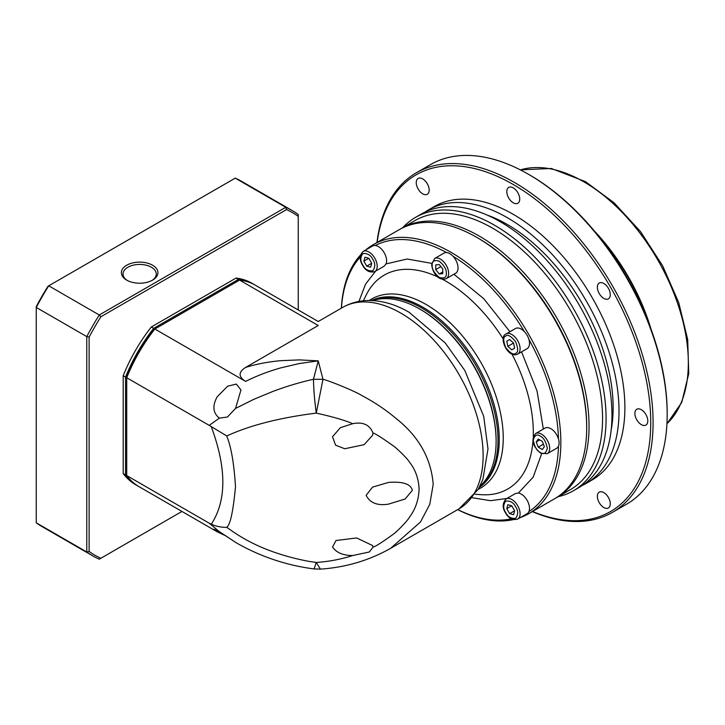 <?xml version="1.0" encoding="UTF-8"?>
<svg xmlns="http://www.w3.org/2000/svg" width="725" height="725" viewBox="0 0 725 725"><rect width="100%" height="100%" fill="white"/><g stroke="black" fill="none" stroke-linecap="round" stroke-linejoin="round"><path stroke-width="1.09" d="M342.717 307.382C350.764 302.814 359.537 300.522 369.034 300.485C382.474 300.603 395.859 304.545 409.181 312.321L445.286 343.007L464.825 370.52L483.702 416.277L487.988 448.993L482.832 479.624L478.156 489.493L459.025 508.841A116.308 67.153 -120 0 0 483.122 455.59A116.308 67.153 -120 0 0 400.871 313.146A116.308 67.153 -120 0 0 342.717 307.382L318.23 321.519L255.372 285.224A116.308 67.153 120 0 0 239.576 280.095L318.23 325.507C318.23 320.205 318.23 320.205 318.23 325.507L245.612 367.43C256.215 364.122 267.86 361.875 280.548 360.688L299.307 359.89L318.23 360.86L322.978 379.275C329.494 380.806 354.634 391.065 361.403 395.279C374.39 402.185 385.818 409.815 395.705 418.171C418.697 436.278 431.194 458.363 433.197 484.409L429.78 504.319L420.473 522L390.585 548.354C369.097 560.498 345.716 567.412 320.432 569.125L316.263 562.455C328.815 561.612 340.986 559.301 352.767 555.522L369.315 551.997L372.94 547.257L372.65 545.581L356.609 537.959L336.028 540.524L332.521 547.04C336.427 552.686 343.179 555.513 352.767 555.522M479.923 486.248A108.007 62.359 -120 0 0 496.108 441.308A108.007 62.359 -120 0 0 419.748 309.031A108.007 62.359 -120 0 0 419.739 309.031A108.007 62.359 -120 0 0 372.732 300.576M372.94 547.257C376.438 545.961 383.253 541.584 393.385 534.135C395.741 532.739 407.124 521.511 409.643 516.952C415.525 509.059 418.669 499.824 419.086 489.248C418.706 478.917 415.561 469.945 409.652 462.342C407.124 458.073 395.923 447.47 393.385 445.947C383.253 438.661 376.438 434.293 372.94 432.852L372.65 435.254L364.122 444.67L344.728 448.757L335.566 445.177L332.521 436.722L340.406 427.668L352.767 423.69C344.593 420.21 332.422 416.685 316.263 413.114L322.978 379.275L313.481 379.275L318.23 360.86L299.307 363.533L280.548 367.938C267.86 371.562 256.215 376.058 245.612 381.413C238.298 376.764 238.298 372.106 245.612 367.43M388.455 482.433L372.532 487.127L366.134 495.32C369.949 502.923 377.39 505.869 388.455 504.147L405.148 498.999L412.344 490.345C410.368 481.917 397.363 481.763 388.455 482.433M320.604 569.107L314.052 568.944L316.263 562.455L309.067 561.404C254.466 551.181 230.813 529.332 226.626 527.365C230.188 525.281 233.142 511.732 235.498 486.729C233.994 463.012 231.03 446.056 226.626 435.861C229.798 435.19 255.118 420.763 316.263 413.114C314.559 400.399 313.635 389.126 313.481 379.275C300.159 382.238 286.602 386.298 272.817 391.455L253.659 399.393L235.525 408.438L227.433 417.029L219.358 418.135C212.887 412.933 212.18 405.782 217.246 396.711L227.614 386.226L236.305 384.06L240.963 389.923L235.525 408.438M496.108 441.308L496.108 440.492A107.01 61.779 -120 0 0 420.446 309.439L419.739 309.031L420.446 309.439M226.717 536.31L216.902 531.624L213.975 529.223L219.358 531.643L209.226 523.205L126.721 475.573A116.308 67.153 120 0 0 139.055 486.683L216.902 531.624M239.576 280.095L154.851 329.014L245.612 381.413M372.94 432.852C369.632 424.732 362.908 421.678 352.767 423.69M126.721 475.573L126.721 376.764A114.65 66.193 120 0 1 154.008 329.503L154.851 329.014A116.308 67.153 120 0 0 126.721 377.743L209.226 425.376L219.358 418.135M236.196 542.762L219.358 531.643M226.626 435.861L209.226 425.376M209.226 523.205L211.265 524.257C216.431 526.404 221.551 527.447 226.626 527.365M521.565 351.852L537.08 391.119L543.333 429.1M541.666 453.714L533.147 477.195L518.357 493.036L515.412 493.553L506.05 498.954A11.627 6.715 60 0 1 511.868 499.534A11.627 6.715 60 0 1 517.686 505.669A11.627 6.715 60 0 1 517.686 519.1L527.084 513.672A11.627 6.715 60 0 0 528.878 511.605A153.7 88.74 60 0 0 558.458 446.228A11.627 6.715 60 0 1 556.682 448.258L547.284 453.687A11.627 6.715 60 0 0 549.061 444.362A11.627 6.715 60 0 0 541.466 434.121A11.627 6.715 60 0 0 535.648 433.541C530.863 439.522 532.522 446.074 540.632 453.188L547.284 453.687M586.697 426.989A153.7 88.74 -120 0 0 478.02 238.081L478.02 238.081A153.7 88.74 60 0 1 586.697 426.318L586.697 427.668A155.358 89.701 60 0 1 554.525 498.791L528.679 513.717A155.358 89.701 60 0 1 520.233 517.632M365.708 249.98A155.358 89.701 60 0 1 373.321 244.624L399.167 229.707A155.358 89.701 60 0 1 476.842 237.401L478.02 238.081L476.851 237.401M476.842 237.401A155.358 89.701 60 0 1 586.697 427.668M373.321 244.624A155.358 89.701 60 0 1 450.995 252.318A155.358 89.701 60 0 1 552.486 389.225A155.358 89.701 60 0 1 528.679 513.717M513.427 519.589A155.358 89.701 60 0 1 457.656 509.63M363.162 251.448A11.627 6.715 60 0 1 368.971 252.028A11.627 6.715 60 0 1 374.789 258.163A11.627 6.715 60 0 1 374.789 271.594C369.759 272.953 365.672 270.833 362.554 265.232C359.265 259.722 359.464 255.127 363.162 251.448L372.559 246.029A11.627 6.715 60 0 1 375.242 245.512A153.7 88.74 60 0 1 446.654 252.581A11.627 6.715 60 0 1 449.817 253.678A11.627 6.715 60 0 1 452.989 256.233A153.7 88.74 60 0 1 524.402 331.624A11.627 6.715 60 0 1 528.878 339.373A153.7 88.74 60 0 1 558.458 438.915A11.627 6.715 60 0 1 558.458 446.228M511.397 518.81A153.7 88.74 60 0 1 457.738 509.584M535.648 433.541L545.046 428.112A11.627 6.715 60 0 1 550.864 428.692A11.627 6.715 60 0 1 558.458 438.915M506.05 333.953C498.102 337.062 507.89 358.966 517.686 354.099L517.686 354.099A11.627 6.715 60 0 0 519.472 344.774A11.627 6.715 60 0 0 511.868 334.524A11.627 6.715 60 0 0 506.05 333.953L515.457 328.525A11.627 6.715 60 0 1 521.266 329.105A11.627 6.715 60 0 1 524.402 331.624M528.878 339.373A11.627 6.715 60 0 1 527.084 348.671L517.686 354.099M452.989 256.233A11.627 6.715 60 0 1 455.635 273.243L446.237 278.672A11.627 6.715 60 0 0 448.648 273.352A11.627 6.715 60 0 0 440.419 259.106A11.627 6.715 60 0 0 434.61 258.526L444.008 253.107A11.627 6.715 60 0 1 446.654 252.581M375.242 245.512A11.627 6.715 60 0 1 378.377 246.6A11.627 6.715 60 0 1 386.062 263.909L407.178 259.015L431.774 263.374M374.789 271.594L384.141 266.193L386.062 263.909M518.357 493.036A11.627 6.715 60 0 1 521.266 494.106A11.627 6.715 60 0 1 528.878 511.605M371.798 300.531A108.007 62.359 60 0 1 421.624 307.944A108.007 62.359 60 0 1 491.043 399.448A108.007 62.359 60 0 1 479.497 487.082M341.339 308.179A155.358 89.701 60 0 1 360.606 254.901M341.43 308.125A153.7 88.74 60 0 1 360.271 257.04M358.957 301.428L365.527 284.182L375.632 271.114M544.357 446.645L542.327 449.536L538.258 447.189L536.219 441.942L538.258 439.051L542.327 441.398L544.357 446.645M509.639 339.554L513.572 343.043L514.623 348.19L511.75 349.849L507.817 346.369L506.766 341.221L509.639 339.554L506.766 341.221M439.25 264.58L442.776 268.966L442.776 273.669L439.25 273.978L435.725 269.591L435.725 264.897L439.25 264.58M364.92 257.221L368.853 258.272L371.726 263.257L370.674 267.19L366.741 266.138L363.868 261.154L364.92 257.221M513.572 514.696L509.639 513.635L506.766 508.651L507.817 504.718L511.75 505.778L514.623 510.763L513.572 514.696M368.853 258.272L363.868 261.154M513.789 344.094L512.774 342.336M440.882 266.619L435.725 269.591M371.726 263.257L366.741 266.138M509.639 513.635L514.623 510.763M539.744 439.903L536.219 441.942M538.258 447.189L543.415 444.208M512.983 343.378L507.817 346.369M442.776 271.947L439.25 273.978M506.766 508.651L511.75 505.778M151.951 280.475A16.612 9.597 -0 0 0 156.256 274.032A16.612 9.597 -0 0 0 151.389 267.244A16.612 9.597 -0 0 0 127.89 267.244A16.612 9.597 -0 0 0 123.023 274.032A16.612 9.597 -0 0 0 127.337 280.475M152.567 280.131L152.567 280.131A18.279 10.549 -0 0 0 152.567 265.214A18.279 10.549 -0 0 0 126.721 265.214A18.279 10.549 -0 0 0 126.721 280.131A18.279 10.549 -0 0 0 152.567 280.131M181.948 511.442L100.875 558.25A197.726 114.16 -60 0 1 89.121 551.462L89.121 337.125A197.726 114.16 -60 0 1 100.875 316.762L286.502 209.588A197.726 114.16 -60 0 1 298.256 216.376L298.256 309.992M123.196 473.534A116.308 67.153 120 0 0 135.53 484.644L137.886 486.004A116.308 67.153 -60 0 1 125.543 474.893L123.196 473.534L123.196 375.704L125.543 377.063L125.543 474.893M236.051 278.065L238.398 279.415A116.308 67.153 -60 0 1 254.194 284.544L251.847 283.194A116.308 67.153 120 0 0 236.051 278.065L151.326 326.975A116.308 67.153 120 0 0 123.196 375.704M89.121 551.462L86.773 551.979A199.393 115.121 120 0 0 92.818 555.921A199.393 115.121 120 0 0 99.262 559.183L100.875 558.25M292.211 210.567L241.688 181.395A199.393 115.121 120 0 0 235.244 178.132L285.768 207.296A199.393 115.121 120 0 1 292.211 210.567A199.393 115.121 120 0 1 298.256 214.509L298.256 216.376M100.875 316.762L99.262 314.985L285.768 207.296L286.502 209.588M235.244 178.132L48.738 285.813A199.393 115.121 120 0 0 36.25 307.436L36.25 306.593A197.726 114.16 120 0 1 48.004 286.23L48.738 285.813L99.262 314.985A199.393 115.121 120 0 0 86.773 336.608L89.121 337.125M36.25 522.807L36.25 307.436L86.773 336.608L86.773 551.979L36.25 522.807A199.393 115.121 120 0 0 42.295 526.749L92.818 555.921M138.475 486.339A116.308 67.153 -60 0 1 137.886 486.004M125.543 377.063A116.308 67.153 -60 0 1 153.673 328.334L151.326 326.975M238.398 279.415L153.673 328.334M254.194 284.544A116.308 67.153 -60 0 1 254.774 284.889M555.685 498.102A155.358 89.701 -120 0 0 556.873 497.441A155.358 89.701 -120 0 0 580.689 372.949A155.358 89.701 -120 0 0 479.198 236.042A155.358 89.701 -120 0 0 401.514 228.348A155.358 89.701 -120 0 0 400.345 229.037M556.873 497.441L570.385 489.638A155.358 89.701 -120 0 0 594.201 365.146A155.358 89.701 -120 0 0 492.71 228.239A155.358 89.701 -120 0 0 415.026 220.545L401.514 228.348M558.178 496.679A157.851 91.133 -120 0 0 573.393 490.78A157.851 91.133 -120 0 0 597.59 364.285A157.851 91.133 -120 0 0 494.468 225.185A157.851 91.133 -120 0 0 415.543 217.373A157.851 91.133 -120 0 0 402.819 227.596M573.393 490.78L579.266 487.381A157.851 91.133 -120 0 0 603.463 360.896A157.851 91.133 -120 0 0 500.341 221.796A157.851 91.133 -120 0 0 421.415 213.975L415.543 217.373M611.175 429.934A149.54 86.338 -120 0 0 507.391 224.514A149.54 86.338 -120 0 0 487.127 215.071M582.71 485.215A157.851 91.133 -120 0 0 586.317 483.312A157.851 91.133 -120 0 0 610.513 356.827A157.851 91.133 -120 0 0 507.391 217.727A157.851 91.133 -120 0 0 428.466 209.906A157.851 91.133 -120 0 0 425.022 212.081M586.317 483.312L592.189 479.923A157.851 91.133 -120 0 0 616.386 353.438A157.851 91.133 -120 0 0 513.264 214.337A157.851 91.133 -120 0 0 434.338 206.516L428.466 209.906M532.513 511.497A194.409 112.239 -120 0 0 650.397 411.247A194.409 112.239 -120 0 0 513.264 184.485A194.409 112.239 -120 0 0 377.154 242.413M532.313 511.614A196.067 113.2 -120 0 0 612.471 512.339A196.067 113.2 -120 0 0 642.531 355.232A196.067 113.2 -120 0 0 514.442 182.455A196.067 113.2 -120 0 0 416.413 172.74A196.067 113.2 -120 0 0 376.955 242.522M641.335 424.623A9.135 5.274 60 0 1 635.363 416.567A9.135 5.274 60 0 1 636.768 409.244A9.135 5.274 60 0 1 641.335 409.697A9.135 5.274 60 0 1 647.307 417.754A9.135 5.274 60 0 1 645.903 425.077A9.135 5.274 60 0 1 641.335 424.623M603.825 507.527A9.135 5.274 60 0 1 597.853 499.48A9.135 5.274 60 0 1 599.258 492.157A9.135 5.274 60 0 1 603.825 492.61A9.135 5.274 60 0 1 609.798 500.658A9.135 5.274 60 0 1 608.393 507.98A9.135 5.274 60 0 1 603.825 507.527M422.711 193.838A9.135 5.274 60 0 1 416.739 185.781A9.135 5.274 60 0 1 418.144 178.459A9.135 5.274 60 0 1 422.711 178.912A9.135 5.274 60 0 1 428.683 186.959A9.135 5.274 60 0 1 427.279 194.282A9.135 5.274 60 0 1 422.711 193.838M513.264 202.801A9.135 5.274 60 0 1 507.301 194.753A9.135 5.274 60 0 1 508.696 187.431A9.135 5.274 60 0 1 513.264 187.884A9.135 5.274 60 0 1 519.236 195.931A9.135 5.274 60 0 1 517.84 203.254A9.135 5.274 60 0 1 513.264 202.801M603.825 298.401A9.135 5.274 60 0 1 597.853 290.344A9.135 5.274 60 0 1 599.258 283.022A9.135 5.274 60 0 1 603.825 283.475A9.135 5.274 60 0 1 609.798 291.532A9.135 5.274 60 0 1 608.393 298.854A9.135 5.274 60 0 1 603.825 298.401M612.471 512.339L626.572 504.201A196.067 113.2 -120 0 0 667.181 414.446A196.067 113.2 -120 0 0 528.543 174.317L528.543 174.317A196.067 113.2 -120 0 0 430.505 164.602L416.413 172.74M529.721 174.997L529.712 174.988A194.409 112.239 60 0 1 529.721 174.997A194.409 112.239 60 0 1 667.181 413.087L667.181 414.446M648.92 323.495A149.54 86.338 -120 0 0 598.17 235.598M650.959 328.905A147.882 85.378 -120 0 0 594.509 231.139M211.265 524.257C226.68 500.631 226.68 468.105 211.265 426.681M453.923 274.24L483.693 298.646L509.938 331.715M506.893 498.474L490.526 500.685L472.31 497.749M475.065 494.251L481.183 494.677A123.504 71.304 -120 0 0 532.938 441.634M533.237 436.532A123.504 71.304 -120 0 0 511.95 354.072M503.204 338.928A123.504 71.304 -120 0 0 445.984 281.228A123.504 71.304 -120 0 0 442.44 279.261M540.288 452.427C536.953 450.968 534.606 446.899 533.237 440.22C534.606 435.118 536.953 433.767 540.288 436.151C543.623 437.61 545.97 441.679 547.339 448.358C545.97 453.46 543.623 454.82 540.288 452.427M515.683 353.338C513.608 355.187 510.282 353.274 505.715 347.583C503.068 340.777 503.068 336.944 505.715 336.074C507.781 334.216 511.107 336.137 515.683 341.828C518.321 348.634 518.321 352.468 515.683 353.338M446.292 273.352C446.7 277.43 444.343 278.79 439.25 277.421C434.148 272.899 431.801 268.83 432.2 265.214C431.801 261.127 434.148 259.777 439.25 261.136C444.343 265.667 446.7 269.736 446.292 273.352M372.786 259.323C375.423 263.248 375.423 267.081 372.786 270.833C368.209 271.241 364.883 269.328 362.817 265.078C360.171 261.163 360.171 257.33 362.817 253.569C367.385 253.161 370.711 255.082 372.786 259.323M505.715 512.584C503.068 508.669 503.068 504.827 505.715 501.075C510.282 500.667 513.608 502.579 515.683 506.829C518.321 510.744 518.321 514.587 515.683 518.339C511.107 518.747 507.781 516.834 505.715 512.584M369.288 300.485A109.094 62.984 60 0 1 426.092 304.473A109.094 62.984 60 0 1 497.975 402.71A109.094 62.984 60 0 1 478.282 489.284M479.334 487.39A108.007 62.359 -120 0 0 492.737 400.1A108.007 62.359 -120 0 0 422.883 307.219A108.007 62.359 -120 0 0 371.454 300.522M437.873 276.977A123.504 71.304 -120 0 0 366.062 295.274L363.37 300.793M666.946 423.717A147.882 85.378 -120 0 0 677.467 303.023A147.882 85.378 -120 0 0 583.761 181.776A147.882 85.378 -120 0 0 520.396 169.886M459.025 508.841L390.603 548.345M314.052 568.944C286.157 565.292 260.094 556.492 235.843 542.563M434.61 258.526L431.71 264.534C432.127 271.322 437.755 281.554 446.237 278.672M506.05 498.954C502.443 503.195 502.235 507.79 505.443 512.738C508.569 518.339 512.657 520.459 517.686 519.1M520.323 169.849L551.317 168.481L585.419 181.613L614.111 202.81L640.492 231.574L662.596 265.712L678.736 302.624L687.699 339.517L688.75 373.629L681.727 402.457L666.937 423.799"/></g></svg>
